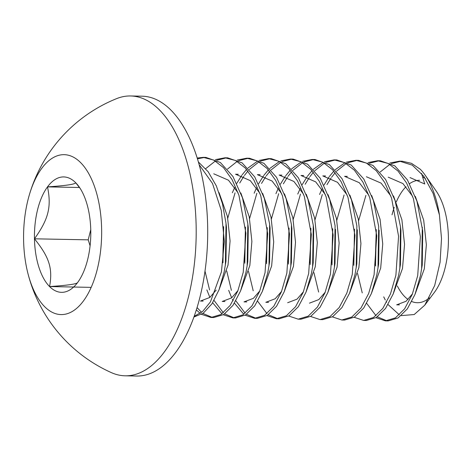 <?xml version="1.0" encoding="UTF-8"?>
<svg xmlns="http://www.w3.org/2000/svg" width="472" height="472" viewBox="0 0 472 472"><rect width="100%" height="100%" fill="white"/><g stroke="black" fill="none" stroke-linecap="round" stroke-linejoin="round"><path stroke-width="0.71" d="M421.508 173.36L424.753 183.997L410.021 177.59M375.511 264.898L376.302 229.61L375.205 262.149L375.635 265.984M399.406 304.882L396.681 304.829L406.038 301.283L412.451 293.897M388.143 320.901L398.091 317.957L407.33 308.894L414.988 294.434L420.428 275.731L422.233 265.058L422.747 231.056L416.947 201.196L407.419 179.879L394.798 165.849L380.373 160.787L377.647 160.734L388.208 163.459L398.026 171.053L406.581 183.018L413.407 198.641L420.375 236.643L417.702 275.678L412.257 294.38L404.604 308.847L395.359 317.904L385.412 320.848L375.983 317.715M412.587 196.311L402.946 183.573L388.214 177.171M415.177 293.95L424.304 268.869L426.358 244.779L423.685 220.123L415.313 196.364M346.259 162.162L355.9 160.315L366.449 163.064L376.255 170.675L384.798 182.646L391.612 198.269L398.569 236.254L395.896 275.259L390.456 293.944L382.816 308.399L373.588 317.461L363.652 320.429L366.378 320.482L376.314 317.514L385.541 308.452L393.182 293.991L398.622 275.312L400.427 264.633L400.934 230.637L400.498 226.82L395.141 200.771L385.606 179.46L372.986 165.43L358.561 160.362L355.841 160.309M390.781 195.886L381.14 183.154L366.408 176.752M393.365 293.531L402.498 268.444L404.545 244.354L401.878 219.698L393.506 195.939M332.683 228.755L331.792 263.211M341.846 320.004L344.566 320.057L354.507 317.09L363.729 308.027L371.375 293.578L376.809 274.887L378.621 264.214L379.128 230.212M368.974 195.467L359.334 182.729L344.595 176.327M371.558 293.106L380.692 268.025L382.739 243.935L380.072 219.279L371.694 195.514M310.871 228.33L309.986 262.792M322.73 319.638L332.677 316.683L341.911 307.626L349.563 293.171L355.003 274.468L356.814 263.795L357.322 229.793M347.168 195.048L337.521 182.31L322.789 175.908M349.752 292.687L358.879 267.6L360.933 243.511L358.26 218.86L349.888 195.101M288.964 228.542L288.18 262.367M309.461 303.148L318.806 299.596L325.214 292.215M334.4 267.294L335.002 263.37L335.509 229.374M325.356 194.629L315.715 181.885L300.983 175.484M327.94 292.268L337.073 267.181L339.126 243.092L336.453 218.436L328.081 194.682M267.158 228.118L266.367 261.948M287.654 302.723L297 299.177L303.407 291.79M312.588 266.869L313.196 262.951L313.703 228.95L313.261 225.132M303.549 194.21L293.908 181.466L279.17 175.065M306.133 291.843L315.267 266.757L317.314 242.673L314.647 218.017L306.275 194.263M245.452 227.061L244.561 261.523M265.842 302.304L275.188 298.752L281.601 291.372M237.221 160.055L246.738 158.203L257.293 160.899L267.123 168.469L275.689 180.422L282.527 196.022L289.519 234.059L286.852 273.152L281.424 291.814L273.795 306.263L264.574 315.337L254.626 318.323L257.34 318.376L267.294 315.396L276.515 306.322L284.144 291.885L289.578 273.205L291.389 262.526L291.897 228.531L291.548 225.551M281.743 193.785L272.096 181.047L257.364 174.64M284.327 291.425L293.454 266.338L295.507 242.248L292.835 217.592L284.468 193.839M223.639 226.643L222.755 261.104M246.75 301.933L244.024 301.879L253.381 298.333L259.789 290.947M235.546 317.951L245.493 314.971L254.715 305.891L262.343 291.448L267.772 272.781L269.577 262.107L270.084 228.106L269.766 225.35M259.93 193.367L250.29 180.623L235.557 174.221M262.515 291L271.648 265.919L273.701 241.829L271.028 217.173L262.656 193.42M224.943 301.514L222.218 301.46L231.575 297.915L237.982 290.528M247.163 265.606L247.77 261.683L248.278 227.687L247.953 224.861M238.124 192.942L228.483 180.204L213.745 173.802M240.708 290.581L249.841 265.494L251.889 241.404L249.222 216.748L240.85 192.995M200.417 301.042L209.763 297.49L216.176 290.103M193.915 317.019L203.308 313.154L211.928 303.85L219.049 289.767L224.153 271.937L225.964 261.264L226.471 227.268L226.117 224.224M218.902 290.156L228.029 265.075L230.082 240.985L227.41 216.329L219.043 192.576M225.356 265.187L226.035 223.451L222.418 203.509L216.335 185.885L208.146 171.708L198.399 161.973M199.178 164.728L212.518 183.496L221.291 210.465L224.347 241.528L221.427 271.884L210.423 301.903L202.706 311.39L194.151 316.37M213.757 317.532L223.698 314.541L232.914 305.461L240.537 291.017L245.959 272.362L247.169 265.606L247.841 223.87L242.478 197.803L232.944 176.493L220.318 162.468L205.904 157.412L203.178 157.359L213.727 160.079L223.539 167.66L232.094 179.62L238.926 195.219L245.906 233.233L243.233 272.309L237.805 290.976L230.171 305.431L220.937 314.505L210.996 317.479L201.514 314.346M204.541 157.43L197.461 158.834M197.213 158.031L203.178 157.359M268.975 266.025L269.654 224.288L264.279 198.205L254.727 176.882L242.089 162.864L227.651 157.837M226.348 157.849L216.766 160.291M215.391 160.993L205.692 168.663M197.054 307.567L201.556 312.358M202.901 313.443L212.359 317.444M200.175 313.396L196.334 309.88M215.415 159.63L224.985 157.784L235.534 160.498L245.351 168.085L253.906 180.038L260.733 195.644L267.712 233.658L265.046 272.727L259.618 291.383L251.995 305.832L242.779 314.912L232.838 317.898L223.327 314.765M290.781 266.45L291.46 224.713L286.091 198.641L276.551 177.325L263.925 163.306L249.493 158.256M248.16 158.273L238.572 160.716M237.198 161.412L227.504 169.082M205.001 271.099L209.592 289.961M214.052 300.434L223.368 312.777M224.707 313.868L234.165 317.868M221.982 313.815L212.648 302.758M209.863 297.413L206.866 289.908M279.141 318.795L289.094 315.821L298.316 306.753L305.95 292.315L311.384 273.624L312.606 266.757L313.278 225.274L307.939 199.172L298.404 177.814L285.767 163.755L271.323 158.68M269.966 158.692L260.379 161.135M259.004 161.831L249.31 169.507M247.918 171.047L244.472 175.419M243.882 176.257L239.729 182.994M235.062 192.841L227.775 218.141M226.719 270.957L231.404 290.38M235.858 300.859L245.174 313.202M246.52 314.293L255.971 318.287M254.626 318.323L245.133 315.19M243.788 314.24L234.454 303.177M233.133 300.806L232.377 299.319M231.669 297.832L228.672 290.327M222.967 262.786L223.657 226.808M232.342 192.777L234.72 187.396M236.767 183.378L241.747 175.366M242.195 174.752L246.585 169.454M247.977 168.032L257.659 161.082M259.028 160.474L268.58 158.627L279.129 161.335L288.952 168.911L297.519 180.882L304.346 196.47L311.331 234.507L308.658 273.571L303.225 292.251L295.596 306.688L286.374 315.768L276.421 318.742L266.945 315.609M300.935 319.214L310.889 316.252L320.11 307.189L327.757 292.746L333.197 274.043L334.418 267.181L335.091 225.728L329.751 199.626L320.222 178.257L307.585 164.185L293.147 159.099L290.416 159.046M291.773 159.117L282.185 161.554M280.81 162.256L271.123 169.926M269.724 171.472L266.285 175.838M265.695 176.675L261.535 183.413M256.862 193.272L249.582 218.56M248.526 271.388L253.21 290.799M257.665 301.278L266.981 313.62M268.326 314.712L277.784 318.712M244.779 263.217L245.464 227.221M254.142 193.213L256.526 187.815M258.573 183.797L263.559 175.785M264.001 175.177L268.397 169.873M269.789 168.451L279.465 161.507M280.834 160.899L290.41 159.046L300.959 161.766L310.771 169.348L319.337 181.325L326.164 196.918L333.138 234.956L330.471 273.99L325.031 292.687L317.396 307.124L308.169 316.193L298.221 319.161L288.746 316.033M356.207 267.712L356.879 225.976L351.522 199.939L341.999 178.634L329.385 164.598L314.977 159.524M313.585 159.536L303.998 161.979M302.623 162.675L292.923 170.345M291.531 171.891L288.091 176.262M287.501 177.1L283.347 183.832M278.669 193.691L271.394 218.973M266.586 263.7L267.276 227.64M275.943 193.644L278.332 188.234M280.38 184.216L285.365 176.209M285.808 175.596L290.203 170.292M291.596 168.876L301.272 161.925M302.646 161.318L312.234 159.471L322.789 162.197L332.589 169.778L341.156 181.761L347.982 197.367L354.95 235.386L352.277 274.415L346.837 293.112L339.191 307.561L329.963 316.618L320.016 319.585L310.552 316.452M378.013 268.137L378.686 226.395L373.334 200.37L363.823 179.071L351.215 165.035L336.813 159.943M335.391 159.955L325.804 162.397M324.429 163.1L314.73 170.77M313.337 172.315L309.897 176.681M309.308 177.519L305.154 184.257M300.481 194.116L293.2 219.392M288.392 264.09L289.082 228.059M297.755 194.063L300.145 188.658M302.186 184.64L307.172 176.628M307.614 176.021L312.01 170.716M313.396 169.295L323.078 162.344M324.453 161.737L334.064 159.89L344.619 162.633L354.419 170.227L362.974 182.204L369.794 197.821L376.756 235.817L374.084 274.834L368.644 293.537L360.991 307.998L351.758 317.054L341.811 320.004L332.365 316.877M399.825 268.556L400.498 226.82M357.198 160.38L347.61 162.822M346.236 163.518L336.542 171.194M335.149 172.734L331.71 177.106M331.114 177.938L326.96 184.676M322.287 194.535L315.007 219.816M313.951 272.651L318.635 292.068M310.198 264.497L310.889 228.489M319.562 194.482L321.951 189.077M323.998 185.059L328.978 177.053M329.426 176.44L333.816 171.141M335.208 169.719L344.884 162.769M421.632 268.981L422.304 227.238M379.01 160.799L369.423 163.241M344.094 194.96L336.819 220.241M363.652 320.429L354.171 317.296M332.005 264.916L332.695 228.914M368.066 162.58L377.647 160.734M77.727 282.38A57.714 28.161 -88.9 0 0 90.771 230.448A57.714 28.161 -88.9 0 0 79.284 187.089A57.714 28.161 -88.9 0 0 75.662 182.699A57.714 28.161 -88.9 0 0 47.507 186.877A57.714 28.161 -88.9 0 0 34.462 238.808A57.714 28.161 -88.9 0 0 49.572 286.557A57.714 28.161 -88.9 0 0 77.438 282.775A57.714 28.161 -88.9 0 0 77.727 282.38C77.432 283.949 68.051 285.342 49.572 286.557C52.888 268.474 49.33 257.24 34.462 238.808C48.539 219.126 51.607 206.907 47.507 186.877C65.98 185.661 75.367 184.263 75.662 182.699L80.193 188.464M27.618 272.232A148.886 148.886 0 0 0 111.351 372.62A139.942 68.292 -88.9 0 0 125.163 375.806A139.942 68.292 -88.9 0 0 196.145 237.209A139.942 68.292 -88.9 0 0 130.573 95.969A139.942 68.292 -88.9 0 0 116.655 98.613A148.886 148.886 0 0 0 29.099 195.703A79.969 39.023 -88.9 0 0 27.618 272.232A79.969 39.023 -88.9 0 0 44.545 306.588A79.969 39.023 -88.9 0 0 96.878 270.857A79.969 39.023 -88.9 0 0 81.998 164.055A79.969 39.023 -88.9 0 0 29.099 195.703M125.163 375.806L136.679 376.031A139.942 68.292 -88.9 0 0 207.662 237.428A139.942 68.292 -88.9 0 0 142.084 96.194L130.573 95.969M389.878 163.005L399.513 161.153L412.292 165.165L423.785 176.251L433.113 193.384L439.426 214.955L441.509 238.62L440.087 262.22L434.688 285.513L424.759 305.172L414.215 314.529L401.265 315.62M399.347 314.853L388.072 304.564M386.609 302.292L386.149 301.525M385.282 299.974L383.718 296.87M392.026 214.819A61.224 29.878 91.1 0 1 394.262 207.261M396.35 201.839A61.224 29.878 91.1 0 1 406.02 186.7M409.619 183.643A61.224 29.878 91.1 0 1 419.632 180.292M439.426 214.955A79.969 39.023 -88.9 0 0 425.266 175.318L436.211 191.077A61.224 29.878 91.1 0 1 434.246 292.581L424.759 305.172M429.402 297.832A61.224 29.878 91.1 0 1 411.791 301.537M408.062 299.466A61.224 29.878 91.1 0 1 397.318 285.938M422.534 176.729L425.437 178.611M425.266 175.318A79.969 39.023 -88.9 0 0 420.245 169.23L411.484 163.336L402.197 161.206M353.817 265.335L354.502 229.333M400.817 161.223L391.229 163.666M389.854 164.362L380.161 172.038M365.906 195.378L358.626 220.666M357.569 273.489L362.248 292.905M366.709 303.384L376.025 315.727M377.364 316.818L386.822 320.818M90.754 229.675L88.199 239.847L90.087 245.812M79.473 187.496L47.507 186.877M88.199 239.847L34.462 238.808M91.179 287.365L49.572 286.557M347.351 176.38L344.625 176.327M325.538 175.962L322.813 175.908M303.732 175.537L301.006 175.484M281.926 175.118L279.2 175.065M260.113 174.693L257.387 174.646M268.556 302.357L265.83 302.304M238.307 174.274L235.581 174.221M203.131 301.089L200.405 301.042M210.996 317.479L213.722 317.532M224.985 157.784L227.716 157.837M232.808 317.898L235.534 317.951M246.797 158.203L249.523 158.256M268.609 158.627L271.335 158.68M276.421 318.742L279.147 318.795M298.233 319.161L300.959 319.214M312.222 159.471L314.948 159.518M320.04 319.585L322.765 319.638M334.034 159.89L336.76 159.943M385.465 320.848L388.19 320.901M399.459 161.153L402.185 161.206M354.49 229.174L354.389 229.805"/></g></svg>
